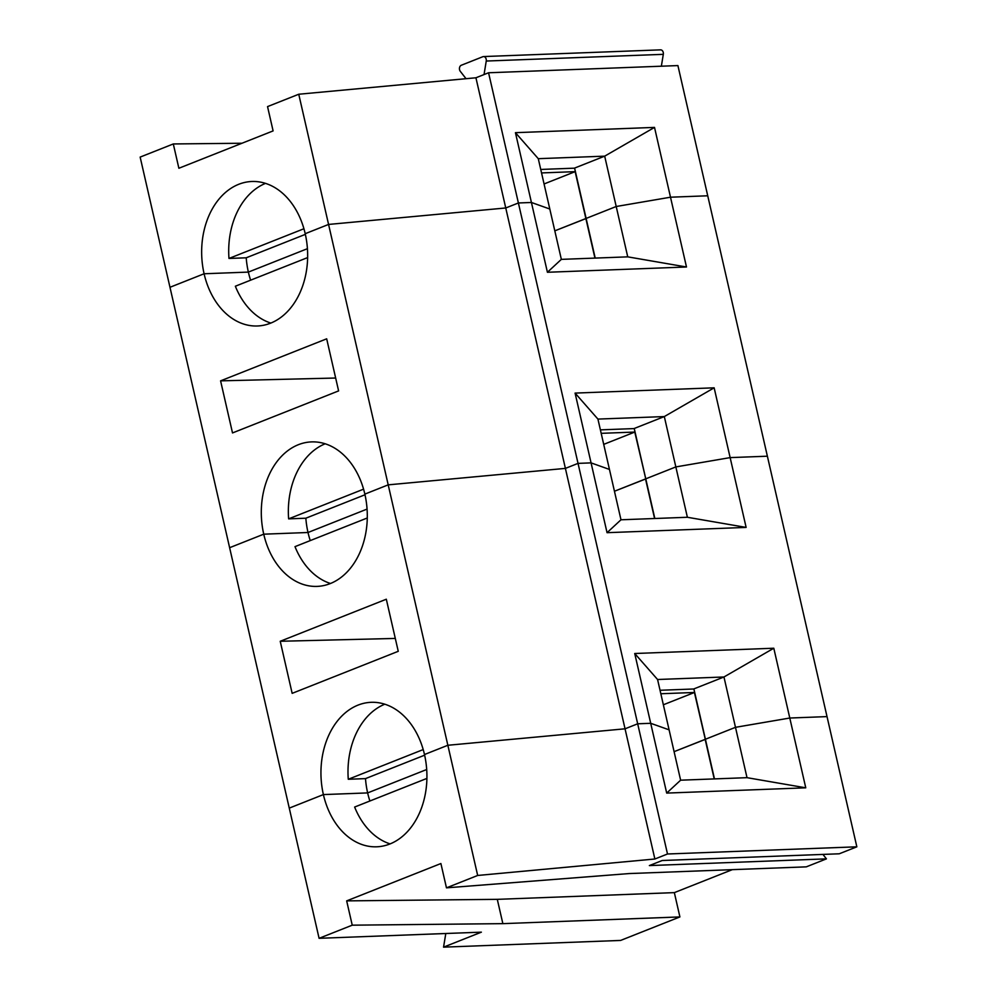 <?xml version="1.0" encoding="UTF-8"?>
<svg xmlns="http://www.w3.org/2000/svg" width="997" height="997" viewBox="0 0 997 997"><rect width="100%" height="100%" fill="white"/><g stroke="black" fill="none" stroke-linecap="round" stroke-linejoin="round"><path stroke-width="1.5" d="M654.518 127.404L604.681 156.155L538.28 158.685L549.808 209.021L531.426 202.478L547.415 272.268L561.348 259.37L549.808 209.021L531.426 202.478L518.39 202.977L488.567 72.769L677.91 65.578L707.733 195.786L670.495 197.207L616.208 206.504L627.736 256.852L686.484 266.997L654.518 127.404L515.437 132.676L531.426 202.478L518.39 202.977L505.753 207.974L328.574 224.437L305.207 233.697A72.295 52.966 -92.2 0 0 251.917 181.491A72.295 52.966 -92.2 0 0 204.098 273.764L169.976 287.286L140.153 157.09L173.304 143.954L178.874 168.256L273.103 130.906L267.545 106.604L298.751 94.241L328.574 224.437L305.207 233.697A72.295 52.966 -92.2 0 1 257.388 325.982A72.295 52.966 -92.2 0 1 204.098 273.764L169.976 287.286L229.622 547.702L263.744 534.18L229.622 547.702L289.267 808.118L323.389 794.584A72.295 52.966 -92.2 0 0 376.679 846.802A72.295 52.966 -92.2 0 0 424.485 754.53L447.852 745.27L625.044 728.807L637.681 723.797L650.705 723.299L669.099 729.841L680.627 780.19L747.015 777.672L805.763 787.817L789.786 718.027L827.024 716.606L767.378 456.202L730.14 457.611L675.841 466.92L687.382 517.269L746.13 527.413L730.14 457.611L767.378 456.202L707.733 195.786L670.495 197.207L616.208 206.504L586.124 218.43L574.596 168.082L604.681 156.155L616.208 206.504L586.124 218.43L595.209 258.086L585.875 218.53L594.935 258.098M540.748 169.453L574.584 168.169L586.149 218.505L554.806 230.843L585.875 218.53L575.144 171.646L544.075 183.959M305.356 234.357L246.209 257.799A72.295 52.966 -92.2 0 0 248.365 272.094L307.412 248.689L248.365 272.094L204.098 273.764L248.365 272.094A72.295 52.966 -92.2 0 0 250.608 280.182M241.972 143.244L173.304 143.954M265.526 183.373A72.295 52.966 -92.2 0 0 228.986 258.447L303.923 228.749M246.209 257.799L228.986 258.447M488.567 72.769L475.93 77.778L505.753 207.974L328.574 224.437L388.207 484.854L364.852 494.113L388.207 484.854L447.852 745.27L625.044 728.807L637.681 723.797L667.504 853.993L856.847 846.814L827.024 716.606L789.786 718.027L773.797 648.224L634.728 653.509L657.571 679.505L723.959 676.988L773.797 648.224M475.93 77.778L298.751 94.241M541.545 172.93L575.144 171.646M538.28 158.685L515.437 132.676M661.36 66.213L663.304 54.337A3.614 2.642 -92.2 0 0 660.575 49.85L483.533 56.567A3.614 2.642 -92.2 0 0 482.872 56.704L461.299 65.254A3.614 2.642 -92.2 0 0 460.302 71.335L466.035 78.688M663.304 54.337L486.249 61.041A3.614 2.642 -92.2 0 0 483.533 56.567M486.249 61.041L484.043 74.563M424.635 755.178L365.488 778.62A72.295 52.966 -92.2 0 0 367.644 792.914L323.389 794.584A72.295 52.966 -92.2 0 1 371.196 702.312A72.295 52.966 -92.2 0 1 424.485 754.53L447.852 745.27L477.675 875.466L654.867 859.003L667.504 853.993M660.824 693.75L694.423 692.479L714.463 778.906L705.415 739.251L735.487 727.324L789.786 718.027L735.487 727.324L705.415 739.251L693.875 688.902L723.959 676.988L747.015 777.672M714.226 778.919L705.153 739.35L674.097 751.663L705.427 739.325L693.875 688.989L660.039 690.273M445.796 933.516L443.553 947.15L481.377 932.158L319.09 938.314L289.267 808.118L323.389 794.584L367.644 792.914L426.704 769.51L367.644 792.914A72.295 52.966 -92.2 0 0 369.887 801.002M395.298 638.429L280.232 641.27L386.313 599.222L398.252 651.303L292.158 693.351L280.232 641.27M364.989 494.761L305.842 518.203A72.295 52.966 -92.2 0 0 308.011 532.498L367.058 509.093L308.011 532.498L263.744 534.18A72.295 52.966 -92.2 0 0 317.034 586.398A72.295 52.966 -92.2 0 0 364.852 494.113A72.295 52.966 -92.2 0 0 311.55 441.895A72.295 52.966 -92.2 0 0 263.744 534.18L308.011 532.498A72.295 52.966 -92.2 0 0 310.254 540.598M634.728 653.509L650.705 723.299L637.681 723.797L518.39 202.977L505.753 207.974L565.399 468.391L578.036 463.381L591.071 462.882L607.048 532.685L620.981 519.786L609.454 469.437L591.071 462.882L578.036 463.381L565.399 468.391L388.207 484.854L565.399 468.391L654.867 859.003M601.191 433.334L634.777 432.062L645.782 478.921L614.451 491.247L645.52 478.934L654.58 518.502M600.393 429.869L634.229 428.585L654.83 518.502L645.769 478.834L675.841 466.92L730.14 457.611L714.151 387.821L575.082 393.092L597.926 419.089L664.314 416.572L714.151 387.821M607.048 532.685L746.13 527.413M620.981 519.786L687.382 517.269M694.423 692.479L663.354 704.779M657.571 679.505L669.099 729.841L650.705 723.299L666.694 793.089L805.763 787.817M384.817 704.194A72.295 52.966 -92.2 0 0 348.277 779.268L423.214 749.57M365.488 778.62L348.277 779.268M367.27 517.991L295 546.643A72.295 52.966 -92.2 0 0 330.468 583.482M675.841 466.92L645.769 478.834L634.242 428.486L664.314 416.572L675.841 466.92M575.082 393.092L591.071 462.882L609.454 469.437L597.926 419.089M335.653 378.025L220.586 380.854L326.68 338.818L338.606 390.899L232.513 432.935L220.586 380.854M547.415 272.268L686.484 266.997M561.348 259.37L627.736 256.852M634.777 432.062L603.708 444.375M325.172 443.79A72.295 52.966 -92.2 0 0 288.632 518.864L363.569 489.166M305.842 518.203L288.632 518.864M307.624 257.587L235.354 286.226A72.295 52.966 -92.2 0 0 270.823 323.065M477.675 875.466L446.469 887.841L629.244 873.559L806.286 866.854L826.426 858.866L649.371 865.583L662.195 860.511L839.237 853.793L856.847 846.814M826.426 858.866L822.949 854.404M732.309 869.658L674.346 892.627L497.291 899.344L502.862 923.646L352.24 925.179L346.669 900.877L497.291 899.344M443.553 947.15L620.608 940.433L679.904 916.928L674.346 892.627M679.904 916.928L502.862 923.646M426.915 778.408L354.633 807.047A72.295 52.966 -92.2 0 0 390.114 843.898M319.09 938.314L352.24 925.179M446.469 887.841L440.898 863.539L346.669 900.877M666.694 793.089L680.627 780.19"/></g></svg>
